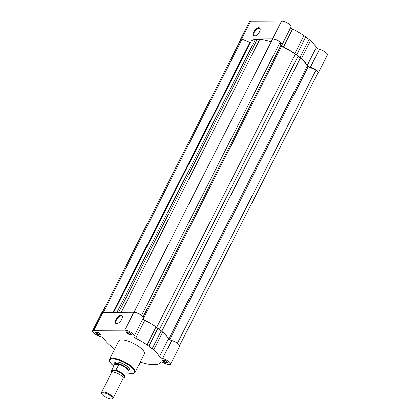 <?xml version="1.0" encoding="UTF-8"?>
<svg xmlns="http://www.w3.org/2000/svg" width="420" height="420" viewBox="0 0 420 420"><rect width="100%" height="100%" fill="white"/><g stroke="black" fill="none" stroke-linecap="round" stroke-linejoin="round"><path stroke-width="0.63" d="M121.716 319.436A4.956 2.452 127.7 0 1 117.427 323.526A4.956 2.452 127.7 0 1 115.92 319.463A4.956 2.452 127.7 0 1 119.999 315.441A4.956 2.452 127.7 0 1 122.409 317.079A4.956 2.452 127.7 0 1 121.716 319.436M122.393 317.331A4.473 2.21 -52.3 0 0 121.884 316.166A4.473 2.21 -52.3 0 0 116.529 319.715A4.473 2.21 -52.3 0 0 116.414 323.248A4.473 2.21 -52.3 0 0 117.668 323.442M96.269 333.512A2.882 0.903 26.9 0 1 95.66 332.01A2.882 0.903 26.9 0 1 99.64 333.496A2.882 0.903 26.9 0 1 100.511 334.472A2.882 0.903 26.9 0 1 99.251 334.95A2.882 0.903 26.9 0 1 96.269 333.512M96.044 331.973A2.399 0.751 -153.1 0 0 96.017 332.01A2.399 0.751 -153.1 0 0 96.752 333.102A2.399 0.751 -153.1 0 0 98.91 334.215A2.399 0.751 -153.1 0 0 100.301 334.183A2.399 0.751 -153.1 0 0 100.317 334.142M163.506 361.452A2.882 0.903 26.9 0 1 162.897 359.951A2.882 0.903 26.9 0 1 166.877 361.436A2.882 0.903 26.9 0 1 167.753 362.413A2.882 0.903 26.9 0 1 166.488 362.891A2.882 0.903 26.9 0 1 163.506 361.452M163.28 359.914A2.399 0.751 -153.1 0 0 163.254 359.951A2.399 0.751 -153.1 0 0 163.994 361.043A2.399 0.751 -153.1 0 0 166.147 362.156A2.399 0.751 -153.1 0 0 167.538 362.124A2.399 0.751 -153.1 0 0 167.554 362.082M127.171 333.38A2.882 0.903 26.9 0 1 126.562 331.879A2.882 0.903 26.9 0 1 130.541 333.365A2.882 0.903 26.9 0 1 131.413 334.341A2.882 0.903 26.9 0 1 130.153 334.819A2.882 0.903 26.9 0 1 127.171 333.38M126.94 331.842A2.399 0.751 -153.1 0 0 126.919 331.879A2.399 0.751 -153.1 0 0 127.654 332.971A2.399 0.751 -153.1 0 0 129.811 334.079A2.399 0.751 -153.1 0 0 131.203 334.052A2.399 0.751 -153.1 0 0 131.219 334.01M114.833 363.479A8.164 2.552 26.9 0 1 115.584 361.951A8.164 2.552 26.9 0 1 126.851 366.167A8.164 2.552 26.9 0 1 129.334 368.928A8.164 2.552 26.9 0 1 128.541 370.435M115.904 361.888A7.686 2.399 -153.1 0 0 115.432 362.308L114.608 363.93A7.686 2.399 -153.1 0 0 114.534 364.151L114.482 364.439M142.968 318.822A2.399 0.751 -153.1 0 0 143.698 319.636A2.399 0.751 -153.1 0 0 144.795 320.313L135.713 338.216A2.399 0.751 26.9 0 1 134.615 337.533A2.399 0.751 26.9 0 1 133.88 336.441A2.399 0.751 26.9 0 1 133.975 336.341A6.001 1.874 26.9 0 0 134.206 336.089A6.001 1.874 26.9 0 0 131.119 332.493A6.001 1.874 26.9 0 0 124.724 330.183L93.823 330.314A6.001 1.874 26.9 0 0 92.6 330.787A6.001 1.874 26.9 0 0 94.442 333.522A6.001 1.874 26.9 0 0 100.538 336.483A2.399 0.751 26.9 0 1 103.635 338.352A32.419 10.133 26.9 0 0 109.505 344.993L114.644 349.099M134.206 336.089L143.288 318.187A6.001 1.874 -153.1 0 0 140.201 314.596A6.001 1.874 -153.1 0 0 133.807 312.281L102.905 312.417A6.001 1.874 -153.1 0 0 101.682 312.889L92.6 330.787M144.795 320.313A32.419 10.133 -153.1 0 1 156.088 326.933L162.719 332.057A32.419 10.133 -153.1 0 1 168.588 338.699A2.399 0.751 -153.1 0 0 169.25 339.381A2.399 0.751 -153.1 0 0 171.691 340.562L162.608 358.465A2.399 0.751 26.9 0 1 160.172 357.278A2.399 0.751 26.9 0 1 159.506 356.596A32.419 10.133 26.9 0 0 153.636 349.955L147.011 344.836A32.419 10.133 26.9 0 0 135.713 338.216M135.088 372.278L144.375 353.971A14.359 4.489 -153.1 0 0 139.97 347.44A14.359 4.489 -153.1 0 0 127.071 340.804A14.359 4.489 -153.1 0 0 118.766 340.977L109.478 359.284A14.359 4.489 26.9 0 1 117.784 359.111A14.359 4.489 26.9 0 1 130.683 365.747A14.359 4.489 26.9 0 1 135.088 372.278L134.431 373.018L132.767 373.58L127.16 372.887M162.608 358.465A6.001 1.874 26.9 0 1 168.32 361.147A6.001 1.874 26.9 0 1 170.546 364.161L179.624 346.258A6.001 1.874 -153.1 0 0 177.403 343.245A6.001 1.874 -153.1 0 0 171.691 340.562M160.555 361.982L160.545 362.003A2.399 0.751 26.9 0 1 160.55 361.993A2.399 0.751 26.9 0 1 163.406 362.612A6.001 1.874 26.9 0 0 170.546 364.161M139.566 363.457A6.001 1.874 26.9 0 1 139.645 364.292A6.001 1.874 26.9 0 1 138.92 364.723M160.545 362.003A32.419 10.133 26.9 0 1 160.482 362.14A32.419 10.133 26.9 0 1 156.44 364.497L150.801 364.523A32.419 10.133 26.9 0 1 140.311 362.087A2.399 0.751 -153.1 0 0 140.264 362.072M157.946 328.204L148.869 346.106M161.28 330.781L152.197 348.679M127.974 371.285L128.179 371.07A7.686 2.399 -153.1 0 0 128.31 370.886L129.134 369.259A7.686 2.399 -153.1 0 0 129.192 368.629M113.059 398.291L123.113 378.478A6.484 2.026 -153.1 0 0 119.779 374.598A6.484 2.026 -153.1 0 0 112.87 372.099A6.484 2.026 -153.1 0 0 111.547 372.614L101.498 392.427A6.484 2.026 26.9 0 1 102.821 391.913A6.484 2.026 26.9 0 1 109.725 394.411A6.484 2.026 26.9 0 1 113.059 398.291A6.484 2.026 26.9 0 1 112.439 398.722L111.673 398.927A5.859 1.832 -153.1 0 0 109.993 395.54A5.859 1.832 -153.1 0 0 102.979 392.774A5.859 1.832 -153.1 0 0 101.803 393.918A5.859 1.832 -153.1 0 0 105.635 397.231A5.859 1.832 -153.1 0 0 111.043 399A5.859 1.832 -153.1 0 0 111.673 398.927M101.803 393.918L101.519 393.183A6.484 2.026 26.9 0 1 101.498 392.427M122.908 377.349A6.484 2.026 -153.1 0 0 121.769 373.763A6.484 2.026 -153.1 0 0 113.694 370.471L111.704 370.482A7.324 2.289 -153.1 0 0 112.082 372.209M128.31 370.886A7.686 2.399 -153.1 0 0 124.357 366.287A7.686 2.399 -153.1 0 0 116.172 363.326A7.686 2.399 -153.1 0 0 114.608 363.93M127.979 371.264A7.565 2.363 -153.1 0 0 128.021 371.185A7.565 2.363 -153.1 0 0 125.564 367.637A7.565 2.363 -153.1 0 0 118.797 364.219L116.172 363.326L114.597 364.235L111.704 370.482M114.597 364.235A7.565 2.363 -153.1 0 0 114.534 364.34A7.565 2.363 -153.1 0 0 114.518 364.366L118.797 364.219M116.078 370.262A7.565 2.363 26.9 0 1 125.002 377.139A7.565 2.363 26.9 0 1 124.997 377.149L124.609 377.354A7.324 2.289 -153.1 0 0 122.441 373.9A7.324 2.289 -153.1 0 0 115.689 370.466L119.033 364.35M125.002 377.139L122.913 377.36M119.007 364.481L114.45 364.502M115.689 370.466L113.694 370.471A6.484 2.026 -153.1 0 0 112.581 372.115M133.975 312.286L272.575 39.097A5.644 1.764 26.9 0 1 280.14 42.242L280.77 45.533A0.961 0.299 -153.1 0 0 281.075 45.896A0.961 0.299 -153.1 0 0 281.568 46.195A31.841 9.954 26.9 0 1 295.307 54.154L300.384 58.076A31.841 9.954 26.9 0 1 307.282 66.061A0.961 0.299 -153.1 0 0 307.561 66.36A0.961 0.299 -153.1 0 0 308.196 66.722L316.05 69.983A5.644 1.764 26.9 0 1 317.998 72.718L179.592 345.529M102.291 312.48L240.697 39.669A5.644 1.764 26.9 0 1 242.036 39.228L103.441 312.412M242.036 39.228L249.89 42.493A0.961 0.299 -153.1 0 0 250.52 42.641M113.678 312.37L250.95 41.785A31.841 9.954 26.9 0 1 255.434 39.396L259.754 39.375A31.841 9.954 26.9 0 1 271.12 41.958M257.297 39.16L118.703 312.349M280.14 42.242L141.503 315.504M298.1 56.112L159.464 329.375M316.05 69.983L177.413 343.256M253.691 31.878A4.956 2.452 127.7 0 1 257.77 27.857A4.956 2.452 127.7 0 1 260.18 29.495A4.956 2.452 127.7 0 1 259.486 31.852A4.956 2.452 127.7 0 1 255.203 35.941A4.956 2.452 127.7 0 1 253.691 31.878M260.164 29.747A4.473 2.21 -52.3 0 0 259.654 28.581A4.473 2.21 -52.3 0 0 254.299 32.13A4.473 2.21 -52.3 0 0 254.184 35.658A4.473 2.21 -52.3 0 0 255.444 35.858M240.408 40.241A6.001 1.874 26.9 0 1 240.377 39.506A6.001 1.874 26.9 0 1 241.6 39.034L272.501 38.902A6.001 1.874 26.9 0 1 280.14 42.074A6.001 1.874 26.9 0 1 281.983 44.804A6.001 1.874 26.9 0 1 281.746 45.061A2.399 0.751 26.9 0 0 281.652 45.16A2.399 0.751 26.9 0 0 283.49 46.935A32.419 10.133 26.9 0 1 294.782 53.55L303.865 35.653A32.419 10.133 -153.1 0 0 292.572 29.032A2.399 0.751 -153.1 0 1 290.745 27.542M281.983 44.804L291.065 26.906A6.001 1.874 -153.1 0 0 289.223 24.176A6.001 1.874 -153.1 0 0 281.584 21L250.682 21.131A6.001 1.874 -153.1 0 0 249.454 21.609L240.377 39.506M307.282 65.315L316.365 47.413A32.419 10.133 -153.1 0 0 310.495 40.772L309.057 39.501L299.975 57.398L301.413 58.674A32.419 10.133 26.9 0 1 307.282 65.315A2.399 0.751 26.9 0 0 310.385 67.184A6.001 1.874 26.9 0 1 316.475 70.145A6.001 1.874 26.9 0 1 318.318 72.88A6.001 1.874 26.9 0 1 317.709 73.285M318.318 72.88L327.401 54.978A6.001 1.874 -153.1 0 0 325.558 52.248A6.001 1.874 -153.1 0 0 319.463 49.282A2.399 0.751 -153.1 0 1 316.365 47.413M303.865 35.653L305.723 36.923L296.641 54.826L294.782 53.55M309.057 39.501L305.723 36.923M299.975 57.398L296.641 54.826M127.176 372.855A13.881 4.337 -153.1 0 0 130.195 366.156A13.881 4.337 -153.1 0 0 112.649 358.811A13.881 4.337 -153.1 0 0 113.689 366.009M102.905 312.417L93.823 330.314M133.807 312.281L124.724 330.183M162.719 332.057L153.636 349.955M168.588 338.699L159.506 356.596M156.088 326.933L147.011 344.836M114.534 364.34L111.515 370.293A7.565 2.363 26.9 0 1 111.52 370.277L112.046 372.22M308.196 66.722L169.706 339.696M281.568 46.195L143.126 319.09M249.89 42.493L112.97 312.37M255.434 39.396L116.954 312.354M259.754 39.375L121.275 312.338M280.77 45.533L143.031 317.037M295.307 54.154L156.702 327.353M300.384 58.076L161.8 331.244M307.282 66.061L168.814 338.993M272.501 38.902L281.584 21M310.385 67.184L319.463 49.282M241.6 39.034L250.682 21.131M301.413 58.674L310.495 40.772M283.49 46.935L292.572 29.032M140.7 362.213L139.645 364.292M113.873 366.198C109.919 362.681 108.455 360.376 109.478 359.284"/></g></svg>
